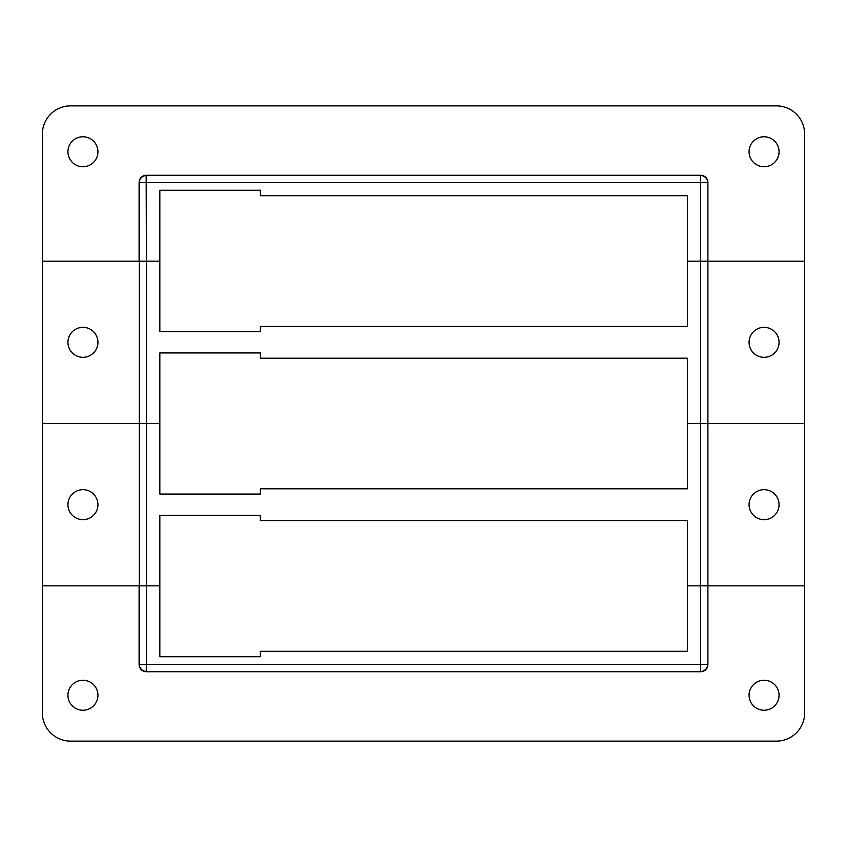 <?xml version="1.0" encoding="UTF-8"?>
<svg xmlns="http://www.w3.org/2000/svg" width="847" height="847" viewBox="0 0 847 847"><rect width="100%" height="100%" fill="white"/><g stroke="black" fill="none" stroke-linecap="round" stroke-linejoin="round"><path stroke-width="1.27" d="M159.829 352.945L159.829 423.5L42.35 423.5L159.829 423.5L159.829 494.055L260.378 494.055L260.378 488.793L687.478 488.793L687.478 423.5L700.596 423.5L687.478 423.5L687.478 358.207L260.378 358.207L260.378 352.945L159.829 352.945M139.099 182.327L139.342 182.571A7.062 7.062 -45 0 1 146.404 175.52L700.596 175.52L700.596 182.571L139.342 182.571L139.342 585.838L42.35 585.838L42.35 261.162L139.099 261.162L139.099 182.327C139.543 178.071 141.894 175.721 146.15 175.265L700.85 175.265C705.106 175.721 707.457 178.071 707.901 182.327L707.901 261.162L804.65 261.162L804.65 134.112A28.237 28.237 0 0 0 776.413 105.875L70.587 105.875A28.237 28.237 0 0 0 42.35 134.112L42.35 261.162L159.829 261.162L159.829 331.706L260.378 331.706L260.378 326.444L687.478 326.444L687.478 261.162L707.901 261.162L707.901 423.5L700.596 423.5L707.901 423.5L707.901 664.673C707.457 668.929 705.106 671.279 700.85 671.735L146.15 671.735C141.894 671.279 139.543 668.929 139.099 664.673L139.342 664.429A7.062 7.062 45 0 0 146.404 671.48L700.596 671.48L700.596 585.838L804.65 585.838L687.478 585.838L700.596 585.838L700.596 261.162L804.65 261.162L804.65 423.5L707.901 423.5L804.65 423.5L804.65 712.888A28.237 28.237 0 0 1 776.413 741.125L70.587 741.125A28.237 28.237 0 0 1 42.35 712.888L42.35 585.838L139.099 585.838L139.099 664.673M67.94 342.326A15.002 15.002 0 0 0 90.438 355.317A15.002 15.002 0 0 0 90.438 329.335A15.002 15.002 0 0 0 67.94 342.326M749.066 342.326A15.002 15.002 0 0 1 771.564 329.335A15.002 15.002 0 0 1 771.564 355.317A15.002 15.002 0 0 1 749.066 342.326M700.85 175.265L700.596 175.52A7.062 7.062 45 0 1 707.658 182.571L700.596 182.571L700.596 261.162L687.478 261.162L687.478 195.689L260.378 195.689L260.378 190.247L159.829 190.247L159.829 261.162L146.404 261.162L146.404 585.838L159.829 585.838L159.829 656.753L260.378 656.753L260.378 651.311L687.478 651.311L687.478 520.556L260.378 520.556L260.378 515.294L159.829 515.294L159.829 585.838L139.342 585.838L146.404 585.838L146.404 664.429L707.658 664.429A7.062 7.062 135 0 1 700.596 671.48L700.85 671.735M97.934 151.751A15.002 15.002 0 0 1 82.932 166.753A15.002 15.002 0 0 1 67.94 151.751A15.002 15.002 0 0 1 82.932 136.759A15.002 15.002 0 0 1 97.934 151.751M779.06 151.751A15.002 15.002 0 0 1 764.068 166.753A15.002 15.002 0 0 1 749.066 151.751A15.002 15.002 0 0 1 764.068 136.759A15.002 15.002 0 0 1 779.06 151.751M146.15 671.735L146.404 664.429L139.342 664.429L139.342 261.162L146.404 261.162L146.15 175.265M779.06 695.249A15.002 15.002 0 0 1 764.068 710.241A15.002 15.002 0 0 1 749.066 695.249A15.002 15.002 0 0 1 764.068 680.247A15.002 15.002 0 0 1 779.06 695.249M97.934 695.249A15.002 15.002 0 0 1 82.932 710.241A15.002 15.002 0 0 1 67.94 695.249A15.002 15.002 0 0 1 82.932 680.247A15.002 15.002 0 0 1 97.934 695.249M67.94 504.674A15.002 15.002 0 0 0 90.438 517.665A15.002 15.002 0 0 0 90.438 491.684A15.002 15.002 0 0 0 67.94 504.674M749.066 504.674A15.002 15.002 0 0 1 771.564 491.684A15.002 15.002 0 0 1 771.564 517.665A15.002 15.002 0 0 1 749.066 504.674M707.901 182.327L707.901 664.673"/></g></svg>
